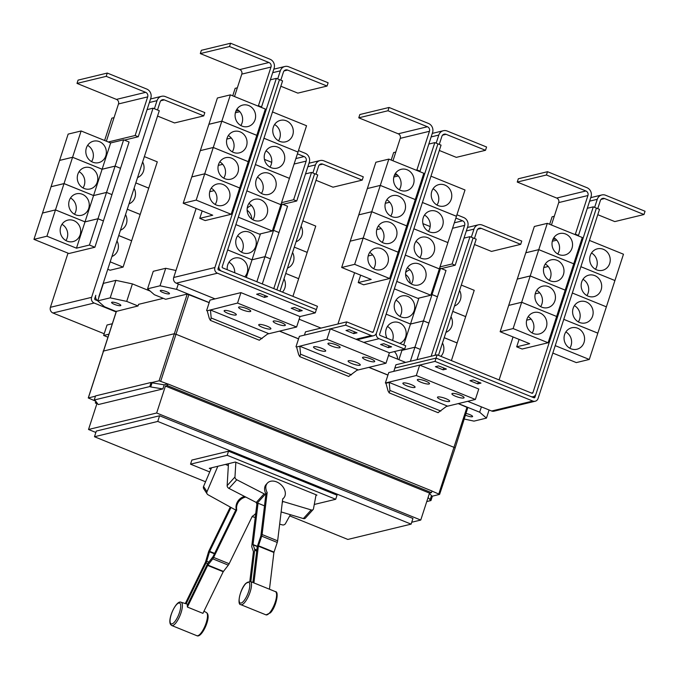 <?xml version="1.0" encoding="UTF-8"?>
<svg xmlns="http://www.w3.org/2000/svg" width="679" height="679" viewBox="0 0 679 679"><rect width="100%" height="100%" fill="white"/><g stroke="black" fill="none" stroke-linecap="round" stroke-linejoin="round"><path stroke-width="1.02" d="M269.529 588.676L273.909 552.477L277.253 542.462A3.531 1.112 -67.9 0 0 277.635 540.84L282.727 498.836A11.042 7.944 -137.9 0 0 283.771 497.936A11.042 7.944 -137.9 0 0 285.29 494.465A11.042 7.944 -137.9 0 0 278.857 483.066A11.042 7.944 -137.9 0 0 267.39 483.117A11.042 7.944 -137.9 0 0 265.862 486.588A11.042 7.944 -137.9 0 0 267.178 492.538L262.094 534.534A3.531 1.112 112.1 0 1 261.704 536.155L258.368 546.171L253.963 582.548M252.928 582.217L257.129 547.537A3.531 1.112 112.1 0 1 257.519 545.916L260.863 535.901L265.947 493.905A11.042 7.944 -137.9 0 1 264.632 487.955A11.042 7.944 -137.9 0 1 266.151 484.475L267.39 483.117M249.83 581.309L253.428 551.637L251.85 547.045A3.531 1.112 112.1 0 1 251.799 545.916L256.883 503.911A11.042 7.944 42.1 0 1 256.204 502.426M228.467 463.698L227.142 485.638A2.648 1.91 42.1 0 0 228.967 488.413L256.272 502.46A11.22 8.072 42.1 0 0 257.4 502.978L258.037 503.241L253.038 544.55L254.608 549.133A3.531 1.112 112.1 0 1 254.659 550.27L250.865 581.597M258.037 503.241L264.496 505.855M185.308 603.538L205.491 562.127L208.428 552.231A3.531 1.112 112.1 0 1 209.09 550.533L230.274 507.06M187.743 604.369L186.122 603.818A12.977 4.082 -67.9 0 0 186.012 603.775L181.021 602.222A12.545 3.947 112.1 0 1 181.819 602.85A12.545 3.947 112.1 0 1 179.485 616.795A12.545 3.947 112.1 0 1 171.6 625.461L170.624 624.553C167.093 619.477 176.421 599.727 181.021 602.222M231.021 507.468L209.633 551.356L206.696 561.253A3.531 1.112 112.1 0 1 206.034 562.95L186.122 603.818M245.773 497.062A11.042 10.244 -33.3 0 0 237.642 503.368A11.042 10.244 -33.3 0 0 236.742 509.988L213.622 557.434A3.531 1.112 112.1 0 1 212.765 558.842L207.664 565.437L187.387 607.051A12.977 4.082 -67.9 0 0 187.209 605.473L207.12 564.605A3.531 1.112 112.1 0 1 207.978 563.205L213.079 556.602L236.199 509.165A11.042 10.244 -33.3 0 1 237.098 502.545A11.042 10.244 -33.3 0 1 244.508 496.408M187.387 607.051L202.928 613.358L223.213 571.735L228.305 565.14A3.531 1.112 -67.9 0 0 229.162 563.731L252.282 516.295A11.042 10.244 -33.3 0 0 255.745 513.349M267.178 492.538L265.947 493.905M265.862 494.592L265.226 494.337A11.22 8.072 -137.9 0 1 264.097 493.82L236.793 479.764A2.648 1.91 -137.9 0 1 234.968 476.989L235.859 462.246M257.647 503.08L256.883 503.911M316.075 494.762L313.477 508.809A2.648 1.91 -137.9 0 1 313.129 509.539A2.648 1.91 -137.9 0 1 311.177 509.921L283.185 501.552A11.22 8.072 -137.9 0 1 282.43 501.297M281.14 511.924L303.36 518.569A2.648 1.91 42.1 0 0 305.304 518.187L313.129 509.539M290.391 514.69L285.511 523.534A2.648 2.461 -33.3 0 1 282.379 524.892L279.663 524.154M255.245 517.466L253.165 516.897A11.22 10.406 -33.3 0 1 252.155 516.558M236.742 509.988L236.199 509.165M235.817 509.937L235.18 509.683A11.22 10.406 -33.3 0 1 234.077 509.157L207.986 494.745A2.648 2.461 -33.3 0 1 207.002 491.706L217.832 466.269M211.508 467.806L203.556 486.461A2.648 2.461 146.7 0 0 203.725 488.736L207.171 493.989M225.445 464.428L228.356 465.607M210.982 469.036L209.276 468.34L235.333 462.034L316.94 495.118L315.964 495.356M314.284 504.463L335.689 499.286L227.193 455.303L190.527 464.173L209.735 471.956M154.396 108.733L157.019 100.662A7.07 6.544 -103.6 0 1 161.577 96.308A7.07 6.544 -103.6 0 1 165.37 96.605L204.812 112.595L203.751 115.88L164.31 99.889A3.531 3.276 76.4 0 0 160.125 101.918L157.503 109.99M157.545 116.058L174.545 122.941L203.751 115.88M116.983 240.901A11.042 10.227 -103.6 0 1 117.84 250.076A11.042 10.227 -103.6 0 1 111.916 256.501M118.723 235.554L131.633 240.79L123.094 267.085L110.176 261.848M107.766 269.274L110.117 270.225L123.094 267.085M125.539 214.589A11.042 10.227 -103.6 0 1 126.396 223.764A11.042 10.227 -103.6 0 1 120.463 230.189M127.27 209.242L140.188 214.471L131.641 240.765L118.732 235.537M134.086 188.27A11.042 10.227 -103.6 0 1 134.943 197.445A11.042 10.227 -103.6 0 1 129.018 203.87M144.372 156.611L157.29 161.848L148.743 188.134L135.825 182.906L148.735 188.159L140.197 214.454L127.279 209.217M142.632 161.958A11.042 10.227 -103.6 0 1 143.498 171.133A11.042 10.227 -103.6 0 1 137.565 177.558M455.881 218.086L462.594 220.802A3.531 3.276 -103.6 0 1 464.631 225.352L452.087 263.97L455.193 265.234L467.738 226.608A7.07 6.544 76.4 0 0 463.655 217.518L456.95 214.793M452.087 263.97L440.017 266.889M422.924 223.629L430.163 226.557M394.397 351.569A11.042 10.227 -103.6 0 1 397.631 359.149M398.921 359.666L401.943 350.356L414.92 347.215L410.354 361.287M401 349.974L401.943 350.356M387.055 338.235A11.042 10.227 -103.6 0 1 386.207 329.077A11.042 10.227 -103.6 0 1 393.328 322.279A11.042 10.227 -103.6 0 1 403.453 325.827A11.042 10.227 -103.6 0 1 405.635 336.954A11.042 10.227 -103.6 0 1 399.727 343.37M392.538 340.451A11.042 10.227 76.4 0 0 392.657 340.094A11.042 10.227 76.4 0 0 387.463 326.455M403.691 344.974L410.489 324.044L423.467 320.904L414.928 347.198L401.951 350.339L401.034 349.965M401.951 350.339L402.155 349.693M430.936 294.856L432.022 294.593L423.475 320.887L410.498 324.019L386.13 314.148L410.489 324.044M414.19 310.642A11.042 10.227 -103.6 0 1 407.069 317.433A11.042 10.227 -103.6 0 1 396.943 313.893A11.042 10.227 -103.6 0 1 394.762 302.766A11.042 10.227 -103.6 0 1 401.875 295.968A11.042 10.227 -103.6 0 1 412.009 299.507A11.042 10.227 -103.6 0 1 414.19 310.642M399.948 316.397A11.042 10.227 76.4 0 0 401.213 313.774A11.042 10.227 76.4 0 0 396.018 300.143M410.498 324.019L418.926 298.089M410.303 283.313A11.042 10.227 76.4 0 0 405.592 274.486M405.669 272.432A11.042 10.227 -103.6 0 1 410.006 269.767M439.483 268.536L440.569 268.273L432.031 294.567L430.944 294.83M227.193 455.303L228.526 451.196L337.022 495.178L335.689 499.286M190.527 464.173L191.86 460.065L228.526 451.196M98.922 297.224A0.883 0.815 -103.6 0 1 98.896 296.579L159.285 110.711L153.055 108.19L147.063 109.642L150.806 98.141A7.07 6.544 76.4 0 0 146.723 89.042L107.282 73.06L78.077 80.122L77.007 83.407L116.448 99.397A3.531 3.276 -103.6 0 1 118.494 103.946L106.382 141.207M107.282 73.06L106.213 76.345L77.007 83.407M106.213 76.345L145.654 92.336A3.531 3.276 -103.6 0 1 147.691 96.876L135.146 135.503L108.309 141.987M80.147 234.798A11.042 10.227 -103.6 0 1 73.035 241.597A11.042 10.227 -103.6 0 1 62.901 238.049A11.042 10.227 -103.6 0 1 60.72 226.922A11.042 10.227 -103.6 0 1 67.841 220.123A11.042 10.227 -103.6 0 1 77.966 223.671A11.042 10.227 -103.6 0 1 80.147 234.798M65.914 240.561A11.042 10.227 76.4 0 0 67.17 237.939A11.042 10.227 76.4 0 0 61.976 224.299M46.927 236.207L55.474 209.913L85.002 221.889L97.98 218.748L89.441 245.043L76.464 248.183L46.927 236.207L33.95 239.347L42.497 213.053L55.474 209.913L64.021 183.602L93.558 195.569L106.535 192.429L97.988 218.723L85.011 221.863L55.483 209.896L42.497 213.036L51.044 186.742L64.021 183.602L72.577 157.282L102.105 169.258L115.082 166.117L106.544 192.412L93.566 195.552L64.03 183.576L51.052 186.717L59.591 160.422L72.577 157.282L81.124 130.971L110.66 142.938L123.637 139.806L115.09 166.1L102.113 169.232L72.577 157.265L59.599 160.405L68.146 134.111L81.124 130.971M76.464 248.183L85.002 221.889M88.703 208.478A11.042 10.227 -103.6 0 1 81.582 215.277A11.042 10.227 -103.6 0 1 71.456 211.738A11.042 10.227 -103.6 0 1 69.275 200.611A11.042 10.227 -103.6 0 1 76.388 193.812A11.042 10.227 -103.6 0 1 86.522 197.351A11.042 10.227 -103.6 0 1 88.703 208.478M74.461 214.241A11.042 10.227 76.4 0 0 75.725 211.619A11.042 10.227 76.4 0 0 70.531 197.988M85.011 221.863L110.66 142.938M97.25 182.167A11.042 10.227 -103.6 0 1 90.129 188.966A11.042 10.227 -103.6 0 1 80.003 185.418A11.042 10.227 -103.6 0 1 77.822 174.291A11.042 10.227 -103.6 0 1 84.943 167.492A11.042 10.227 -103.6 0 1 95.068 171.04A11.042 10.227 -103.6 0 1 97.25 182.167M83.016 187.93A11.042 10.227 76.4 0 0 84.272 185.308A11.042 10.227 76.4 0 0 79.078 171.668M105.805 155.856A11.042 10.227 -103.6 0 1 98.684 162.646A11.042 10.227 -103.6 0 1 88.559 159.107A11.042 10.227 -103.6 0 1 86.369 147.98A11.042 10.227 -103.6 0 1 93.49 141.181A11.042 10.227 -103.6 0 1 103.615 144.72A11.042 10.227 -103.6 0 1 105.805 155.856M91.563 161.61A11.042 10.227 76.4 0 0 92.819 158.988A11.042 10.227 76.4 0 0 87.633 145.357M312.866 172.975L315.489 164.895A7.07 6.544 -103.6 0 1 320.047 160.55A7.07 6.544 -103.6 0 1 323.841 160.847L363.282 176.829L362.213 180.113L322.771 164.131A3.531 3.276 76.4 0 0 318.595 166.16L315.973 174.223M316.015 180.291L333.016 187.183L362.213 180.113M284 278.823A11.042 10.227 -103.6 0 1 284.866 287.998A11.042 10.227 -103.6 0 1 282.422 292.097M302.842 220.845L315.752 226.082L307.214 252.376L294.296 247.139L307.205 252.393L298.658 278.687L285.749 273.45L298.658 278.713L292.921 296.358M292.556 252.503A11.042 10.227 -103.6 0 1 293.413 261.687A11.042 10.227 -103.6 0 1 287.48 268.103M301.103 226.192A11.042 10.227 -103.6 0 1 301.96 235.367A11.042 10.227 -103.6 0 1 296.036 241.792M297.41 153.844L304.124 156.569A3.531 3.276 -103.6 0 1 306.161 161.118L293.617 199.736L296.723 200.992L309.268 162.374A7.07 6.544 76.4 0 0 305.194 153.284L298.48 150.56M293.617 199.736L281.556 202.656M264.454 159.387L271.693 162.323M227.261 269.741A11.042 10.227 -103.6 0 1 227.737 264.844A11.042 10.227 -103.6 0 1 234.858 258.045A11.042 10.227 -103.6 0 1 244.983 261.593A11.042 10.227 -103.6 0 1 247.173 272.72A11.042 10.227 -103.6 0 1 244.729 276.82M234.739 272.771A11.042 10.227 76.4 0 0 229.001 262.221M246.29 277.456L252.028 259.811L265.005 256.67L256.857 281.734M227.66 249.931L252.028 259.811L227.66 249.906M255.72 246.401A11.042 10.227 -103.6 0 1 248.599 253.199A11.042 10.227 -103.6 0 1 238.473 249.66A11.042 10.227 -103.6 0 1 236.292 238.524A11.042 10.227 -103.6 0 1 243.405 231.734A11.042 10.227 -103.6 0 1 253.539 235.273A11.042 10.227 -103.6 0 1 255.72 246.401M241.478 252.164A11.042 10.227 76.4 0 0 242.743 249.541A11.042 10.227 76.4 0 0 237.548 235.902M272.466 230.614L273.552 230.351L265.005 256.645L252.028 259.785L260.456 233.856M251.833 219.079A11.042 10.227 76.4 0 0 247.131 210.252M247.198 208.198A11.042 10.227 -103.6 0 1 251.536 205.533M281.013 204.303L282.099 204.04L273.561 230.334L272.474 230.597M455.193 265.234L441.333 268.578M414.92 347.215L420.36 349.422L417.033 359.666M423.467 320.904L428.907 323.111L420.335 349.413M420.369 349.405L414.928 347.198M432.022 294.593L437.463 296.791L428.882 323.094M428.916 323.085L423.475 320.887M440.569 268.273L446.01 270.48L437.429 296.782M437.471 296.774L432.031 294.567M471.336 237.2L473.959 229.129A7.07 6.544 -103.6 0 1 478.517 224.783A7.07 6.544 -103.6 0 1 482.311 225.08L521.752 241.07L520.683 244.355L481.241 228.365A3.531 3.276 76.4 0 0 477.065 230.393L474.443 238.465M474.477 244.525L491.486 251.417L520.683 244.355M442.47 343.048A11.042 10.227 -103.6 0 1 443.328 352.231A11.042 10.227 -103.6 0 1 440.892 356.331M444.202 337.709L457.12 342.946L451.391 360.591M451.017 316.737A11.042 10.227 -103.6 0 1 451.883 325.92A11.042 10.227 -103.6 0 1 445.942 332.345M452.749 311.389L465.675 316.626L457.128 342.92L444.21 337.684M459.564 290.417A11.042 10.227 -103.6 0 1 460.43 299.6A11.042 10.227 -103.6 0 1 454.497 306.034M461.304 285.078L474.222 290.315L465.684 316.609L452.757 311.372M289.729 515.887L347.843 539.44L411.109 524.137L157.749 421.438L94.474 436.741L205.559 481.767M135.146 135.503L138.253 136.759L124.393 140.112M147.063 109.642L138.253 136.759M33.95 239.347L68.927 253.522L94.882 247.249L89.441 245.043M97.98 218.748L103.42 220.955L94.882 247.249M106.535 192.429L111.976 194.635L103.395 220.938M103.429 220.93L97.988 218.723M123.637 139.806L129.078 142.004L120.531 168.299L115.09 166.1L120.522 168.324L111.942 194.627M111.984 194.618L106.544 192.412M97.768 300.772L95.221 299.745A0.883 0.815 -103.6 0 1 94.712 298.607L95.781 295.314A4.413 4.091 76.4 0 0 97.784 300.729M296.723 200.992L282.863 204.345M282.099 204.04L287.54 206.246L279.001 232.541L273.561 230.334L278.993 232.558L270.446 258.852L265.005 256.645L270.446 258.877L262.298 283.941M431.148 356.254L470.004 236.665L473.11 237.922L434.967 355.329M464.003 238.117L470.004 236.665M157.749 421.438L159.59 415.769L412.951 518.467L411.109 524.137M94.474 436.741L96.316 431.072L159.59 415.769M114.047 117.628L111.865 118.154L104.608 140.494M68.002 253.157L50.407 307.307A4.413 4.091 76.4 0 0 52.962 312.994L104.193 333.762M153.055 108.19L91.597 297.343A4.413 4.091 76.4 0 0 94.152 303.029L116.134 311.941M280.003 291.121L317.755 174.944L314.64 173.688L276.888 289.857L314.649 173.688L311.525 172.432L273.781 288.6M305.533 173.875L311.525 172.432M473.11 237.93L476.217 239.186L438.464 355.355M277.694 78.908L280.317 70.837A7.07 6.544 -103.6 0 1 284.874 66.491A7.07 6.544 -103.6 0 1 288.668 66.78L328.11 82.77L327.049 86.055L287.599 70.073A3.531 3.276 76.4 0 0 283.423 72.093L280.8 80.164M280.843 86.233L297.843 93.125L327.049 86.055M252.86 219.733A11.042 10.227 76.4 0 0 254.124 217.11A11.042 10.227 76.4 0 0 248.93 203.479M267.102 213.978A11.042 10.227 -103.6 0 1 259.981 220.768A11.042 10.227 -103.6 0 1 249.855 217.229A11.042 10.227 -103.6 0 1 247.665 206.102A11.042 10.227 -103.6 0 1 254.786 199.303A11.042 10.227 -103.6 0 1 264.912 202.843A11.042 10.227 -103.6 0 1 267.102 213.978M235.885 224.605L259.37 234.119L272.347 230.979L280.894 204.685L306.543 125.742L272.491 111.942M261.415 193.422A11.042 10.227 76.4 0 0 262.671 190.799A11.042 10.227 76.4 0 0 257.477 177.16M275.649 187.659A11.042 10.227 -103.6 0 1 268.528 194.457A11.042 10.227 -103.6 0 1 258.402 190.909A11.042 10.227 -103.6 0 1 256.221 179.782A11.042 10.227 -103.6 0 1 263.342 172.984A11.042 10.227 -103.6 0 1 273.467 176.532A11.042 10.227 -103.6 0 1 275.649 187.659M280.86 204.676L246.85 190.867L280.894 204.685M269.962 167.11A11.042 10.227 76.4 0 0 271.218 164.488A11.042 10.227 76.4 0 0 266.032 150.848M284.195 161.347A11.042 10.227 -103.6 0 1 277.083 168.137A11.042 10.227 -103.6 0 1 266.949 164.598A11.042 10.227 -103.6 0 1 264.768 153.471A11.042 10.227 -103.6 0 1 271.889 146.672A11.042 10.227 -103.6 0 1 282.014 150.212A11.042 10.227 -103.6 0 1 284.195 161.347M278.509 140.791A11.042 10.227 76.4 0 0 279.773 138.168A11.042 10.227 76.4 0 0 274.579 124.529M292.751 135.028A11.042 10.227 -103.6 0 1 285.63 141.826A11.042 10.227 -103.6 0 1 275.504 138.287A11.042 10.227 -103.6 0 1 273.323 127.151A11.042 10.227 -103.6 0 1 280.435 120.361A11.042 10.227 -103.6 0 1 290.57 123.901A11.042 10.227 -103.6 0 1 292.751 135.028M297.962 152.045L263.953 138.236M547.512 171.702L546.442 174.995L585.884 190.977A3.531 3.276 -103.6 0 1 587.929 195.527L575.376 234.145L578.491 235.409L591.036 196.791A7.07 6.544 76.4 0 0 586.953 187.693L547.512 171.702L518.315 178.772L517.245 182.057L556.687 198.047A3.531 3.276 -103.6 0 1 558.724 202.588L551.441 225.012M546.442 174.995L517.245 182.057M575.376 234.145L574.502 234.357M555.558 238.94L552.833 239.602M532.107 332.931A11.042 10.227 76.4 0 0 533.363 330.308A11.042 10.227 76.4 0 0 528.169 316.669M526.912 319.291A11.042 10.227 -103.6 0 1 534.034 312.493A11.042 10.227 -103.6 0 1 544.159 316.041A11.042 10.227 -103.6 0 1 546.34 327.168A11.042 10.227 -103.6 0 1 539.228 333.966A11.042 10.227 -103.6 0 1 529.094 330.418A11.042 10.227 -103.6 0 1 526.912 319.291M530.214 275.971L565.191 290.145L548.097 342.759L513.12 328.577L521.667 302.282L556.636 316.465L521.667 302.265L508.69 305.406L521.667 302.282L530.214 275.971L517.237 279.111L500.143 331.717L529.671 343.693L516.694 346.825L519.104 339.407M513.12 328.577L500.143 331.717M531.114 319.096L526.666 320.174L531.122 319.113M540.654 306.611A11.042 10.227 76.4 0 0 541.91 303.988A11.042 10.227 76.4 0 0 536.724 290.357M535.459 292.98A11.042 10.227 -103.6 0 1 542.58 286.182A11.042 10.227 -103.6 0 1 552.706 289.721A11.042 10.227 -103.6 0 1 554.896 300.848A11.042 10.227 -103.6 0 1 547.775 307.646A11.042 10.227 -103.6 0 1 537.649 304.107A11.042 10.227 -103.6 0 1 535.459 292.98M535.213 293.88L539.678 292.793L535.213 293.854M549.209 280.3A11.042 10.227 76.4 0 0 550.465 277.677A11.042 10.227 76.4 0 0 545.271 264.038M544.015 266.66A11.042 10.227 -103.6 0 1 551.127 259.862A11.042 10.227 -103.6 0 1 561.261 263.41A11.042 10.227 -103.6 0 1 563.443 274.537A11.042 10.227 -103.6 0 1 556.322 281.335A11.042 10.227 -103.6 0 1 546.196 277.787A11.042 10.227 -103.6 0 1 544.015 266.66M538.761 249.651L573.738 263.834L565.191 290.128L530.223 275.946L538.761 249.651L525.784 252.792L517.271 279.103M530.223 275.946L517.245 279.086M543.76 267.56L548.225 266.482L543.769 267.543M557.756 253.98A11.042 10.227 76.4 0 0 559.012 251.357A11.042 10.227 76.4 0 0 553.826 237.726M552.562 240.349A11.042 10.227 -103.6 0 1 559.683 233.551A11.042 10.227 -103.6 0 1 569.808 237.09A11.042 10.227 -103.6 0 1 571.99 248.225A11.042 10.227 -103.6 0 1 564.877 255.015A11.042 10.227 -103.6 0 1 554.743 251.476A11.042 10.227 -103.6 0 1 552.562 240.349M547.316 223.34L582.285 237.514L573.747 263.808L538.77 249.634L547.316 223.34L534.339 226.48L525.826 252.783M538.77 249.634L525.792 252.775M552.316 241.249L556.772 240.162M426.752 501.569L430.961 500.55L428.067 497.52M411.729 522.236L420.751 520.055L429.51 493.098L165.421 386.054L167.365 385.579L431.454 492.631L431.988 490.985L167.9 383.941L167.365 385.579M429.51 493.098L431.454 492.631M420.751 520.055L156.662 413.002L165.421 386.054M156.662 413.002L88.525 429.484L95.866 432.464M88.525 429.484L97.114 403.037M96.825 402.647L95.332 403.003L96.919 403.649M95.332 403.003L95.883 401.357M150.721 386.954L149.77 386.572L94.228 400.007L95.17 400.398L98.243 404.574L162.858 388.94L150.721 386.954L152.054 382.846L164.191 384.832L162.858 388.94M108.665 334.238L103.641 335.451L107.036 325.012L112.171 323.773M103.641 335.451L107.706 337.098M272.347 230.979L238.295 217.178M255.389 164.573L289.441 178.373M263.944 138.253L297.988 152.054M289.449 178.348L255.397 164.547M279.476 79.63L219.079 265.497A4.413 4.091 76.4 0 0 221.634 271.176L316.372 309.582L317.441 306.297L222.704 267.891A0.883 0.815 -103.6 0 1 222.194 266.754L282.583 80.886L276.353 78.374L270.361 79.816L274.104 68.316A7.07 6.544 76.4 0 0 270.021 59.226L230.58 43.235L201.374 50.297L200.305 53.582L239.746 69.572A3.531 3.276 -103.6 0 1 241.792 74.121L234.501 96.545M230.58 43.235L229.51 46.52L200.305 53.582M229.51 46.52L268.952 62.51A3.531 3.276 -103.6 0 1 270.989 67.06L258.444 105.678L257.562 105.89M238.618 110.473L235.902 111.127M215.167 204.455A11.042 10.227 76.4 0 0 216.423 201.833A11.042 10.227 76.4 0 0 211.237 188.193M209.972 190.816A11.042 10.227 -103.6 0 1 217.093 184.026A11.042 10.227 -103.6 0 1 227.219 187.565A11.042 10.227 -103.6 0 1 229.409 198.692A11.042 10.227 -103.6 0 1 222.288 205.491A11.042 10.227 -103.6 0 1 212.162 201.952A11.042 10.227 -103.6 0 1 209.972 190.816M204.727 173.816L239.704 187.99L231.157 214.284L196.18 200.11L204.727 173.816L191.75 176.956L183.203 203.25L212.739 215.218L199.762 218.358L202.172 210.931M196.18 200.11L183.203 203.25M209.726 191.716L214.191 190.638L209.726 191.699M223.722 178.144A11.042 10.227 76.4 0 0 224.978 175.522A11.042 10.227 76.4 0 0 219.784 161.882M218.528 164.505A11.042 10.227 -103.6 0 1 225.64 157.706A11.042 10.227 -103.6 0 1 235.774 161.254A11.042 10.227 -103.6 0 1 237.956 172.381A11.042 10.227 -103.6 0 1 230.835 179.18A11.042 10.227 -103.6 0 1 220.709 175.632A11.042 10.227 -103.6 0 1 218.528 164.505M213.274 147.496L248.251 161.678L239.704 187.973L204.735 173.79L213.274 147.496L200.297 150.636L191.784 176.947M204.735 173.79L191.758 176.93M218.273 165.404L222.737 164.326M232.269 151.824A11.042 10.227 76.4 0 0 233.525 149.202A11.042 10.227 76.4 0 0 228.339 135.571M227.075 138.193A11.042 10.227 -103.6 0 1 234.196 131.395A11.042 10.227 -103.6 0 1 244.321 134.934A11.042 10.227 -103.6 0 1 246.502 146.061A11.042 10.227 -103.6 0 1 239.39 152.86A11.042 10.227 -103.6 0 1 229.256 149.321A11.042 10.227 -103.6 0 1 227.075 138.193M221.829 121.185L256.798 135.359L248.259 161.653L213.282 147.479L221.829 121.185L208.852 124.325L200.339 150.628M213.282 147.479L200.305 150.619M226.828 139.093L231.284 138.007L226.828 139.068M222.72 164.31L218.282 165.387M240.816 125.513A11.042 10.227 76.4 0 0 242.08 122.891A11.042 10.227 76.4 0 0 236.886 109.251M235.63 111.874A11.042 10.227 -103.6 0 1 242.743 105.075A11.042 10.227 -103.6 0 1 252.877 108.623A11.042 10.227 -103.6 0 1 255.058 119.75A11.042 10.227 -103.6 0 1 247.937 126.549A11.042 10.227 -103.6 0 1 237.811 123.001A11.042 10.227 -103.6 0 1 235.63 111.874M230.376 94.865L265.353 109.047L256.806 135.342L221.838 121.159L230.376 94.865L217.399 98.005L208.886 124.316M221.838 121.159L208.852 124.299M235.375 112.773L239.84 111.695M594.634 207.375L597.257 199.312A7.07 6.544 -103.6 0 1 601.806 194.958A7.07 6.544 -103.6 0 1 605.609 195.255L645.05 211.245L643.981 214.53L604.539 198.54A3.531 3.276 76.4 0 0 600.363 200.568L597.741 208.64M597.775 214.7L614.784 221.592L643.981 214.53M569.8 348.208A11.042 10.227 76.4 0 0 571.056 345.586A11.042 10.227 76.4 0 0 565.862 331.946M584.033 342.445A11.042 10.227 -103.6 0 1 576.921 349.244A11.042 10.227 -103.6 0 1 566.787 345.696A11.042 10.227 -103.6 0 1 564.605 334.569A11.042 10.227 -103.6 0 1 571.726 327.77A11.042 10.227 -103.6 0 1 581.852 331.318A11.042 10.227 -103.6 0 1 584.033 342.445M552.816 353.072L576.31 362.594L589.287 359.454L597.826 333.16L563.774 319.351L597.834 333.134L623.475 254.218L589.423 240.408M578.347 321.897A11.042 10.227 76.4 0 0 579.611 319.274A11.042 10.227 76.4 0 0 574.417 305.635M592.589 316.134A11.042 10.227 -103.6 0 1 585.468 322.924A11.042 10.227 -103.6 0 1 575.342 319.385A11.042 10.227 -103.6 0 1 573.152 308.258A11.042 10.227 -103.6 0 1 580.273 301.459A11.042 10.227 -103.6 0 1 590.399 304.998A11.042 10.227 -103.6 0 1 592.589 316.134M586.902 295.577A11.042 10.227 76.4 0 0 588.158 292.955A11.042 10.227 76.4 0 0 582.964 279.315M601.136 289.814A11.042 10.227 -103.6 0 1 594.015 296.613A11.042 10.227 -103.6 0 1 583.889 293.073A11.042 10.227 -103.6 0 1 581.708 281.938A11.042 10.227 -103.6 0 1 588.829 275.148A11.042 10.227 -103.6 0 1 598.954 278.687A11.042 10.227 -103.6 0 1 601.136 289.814M606.347 306.832L572.329 293.014L606.381 306.84M595.449 269.266A11.042 10.227 76.4 0 0 596.705 266.643A11.042 10.227 76.4 0 0 591.519 253.004M609.683 263.503A11.042 10.227 -103.6 0 1 602.57 270.301A11.042 10.227 -103.6 0 1 592.436 266.754A11.042 10.227 -103.6 0 1 590.255 255.627A11.042 10.227 -103.6 0 1 597.376 248.828A11.042 10.227 -103.6 0 1 607.501 252.376A11.042 10.227 -103.6 0 1 609.683 263.503M614.902 280.52L580.876 266.703L614.928 280.529M578.491 235.409L577.608 235.621M516.694 346.825L522.134 349.031L548.097 342.759M437.123 354.811L531.869 393.209A0.883 0.815 76.4 0 0 532.913 392.708L593.302 206.84L596.408 208.097L536.02 393.964A4.413 4.091 -103.6 0 1 530.8 396.502L436.062 358.096L437.123 354.811L395.916 364.776L394.855 368.06L436.062 358.096M429.408 493.412L432.294 496.442L430.961 500.55M431.352 496.06L430.011 500.168M149.77 386.572L151.111 382.464L152.054 382.846M94.228 400.007L95.561 395.899L151.111 382.464M164.191 384.832L167.9 383.941M95.781 401.221L88.262 397.962L95.476 396.171M258.444 105.678L261.551 106.934L260.668 107.146M270.361 79.816L261.551 106.934M199.762 218.358L205.202 220.565L231.157 214.284M316.372 309.582L218.519 269.919A0.883 0.815 -103.6 0 1 218.01 268.782L279.468 79.63M259.344 340.171L268.332 333.465L210.448 309.997L211.177 317.976L210.414 320.403L209.302 318.426L207.205 310.787L210.448 309.997M589.287 359.454L555.227 345.645M549.659 224.291L552.095 216.805L554.276 216.278M499.09 379.926L513.052 336.954M587.301 208.292L593.302 206.84M393.82 371.345L394.855 368.06M438.091 412.628L447.088 405.923L389.203 382.455L389.933 390.433L389.169 392.861L388.048 390.883L385.952 383.245L389.203 382.455M431.954 491.078L439.593 494.388L431.912 496.29M151.493 382.625L159.09 380.783L167.738 383.974M455.1 447.792L176.116 334.289L173.909 333.813L103.106 351.153M111.933 302.206A4.863 1.018 18 0 1 117.272 303.233A4.863 1.018 18 0 1 120.828 305.44A4.863 1.018 18 0 1 120.48 305.669A4.863 1.018 18 0 1 115.141 304.65A4.863 1.018 18 0 1 111.585 302.435A4.863 1.018 18 0 1 111.933 302.206M116.27 311.525L104.524 306.764L97.734 300.865L110.193 297.852L126.718 301.4L138.007 305.974L116.406 311.364M150.237 291.121L132.405 283.898L115.88 280.351L103.42 283.364L97.734 300.865M115.88 280.351L110.193 297.852M132.405 283.898L126.718 301.4M237.344 87.803L235.163 88.329L232.736 95.824M196.129 208.487L173.705 277.482A4.413 4.091 76.4 0 0 176.26 283.168L215.039 298.887L240.943 292.624L300.008 316.567L296.613 327.006L237.548 303.063L207.205 310.787M276.353 78.374L214.895 267.526A4.413 4.091 76.4 0 0 217.45 273.204L315.277 312.858L316.346 309.573M284.883 325.564A6.408 1.341 18 0 1 277.847 324.214A6.408 1.341 18 0 1 273.153 321.303A6.408 1.341 18 0 1 273.612 320.997A6.408 1.341 18 0 1 280.648 322.347A6.408 1.341 18 0 1 285.341 325.258A6.408 1.341 18 0 1 284.883 325.564M250.296 311.542A6.408 1.341 18 0 1 243.26 310.193A6.408 1.341 18 0 1 238.575 307.281A6.408 1.341 18 0 1 239.025 306.976A6.408 1.341 18 0 1 246.061 308.325A6.408 1.341 18 0 1 250.755 311.245A6.408 1.341 18 0 1 250.296 311.542M270.446 329.06A6.408 1.341 18 0 1 263.41 327.711A6.408 1.341 18 0 1 258.716 324.791A6.408 1.341 18 0 1 259.174 324.486A6.408 1.341 18 0 1 266.21 325.844A6.408 1.341 18 0 1 270.904 328.755A6.408 1.341 18 0 1 270.446 329.06M235.859 315.039A6.408 1.341 18 0 1 228.823 313.69A6.408 1.341 18 0 1 224.129 310.778A6.408 1.341 18 0 1 224.588 310.473A6.408 1.341 18 0 1 231.624 311.822A6.408 1.341 18 0 1 236.317 314.733A6.408 1.341 18 0 1 235.859 315.039M265.005 295.535L264.403 297.385L256.628 294.236L259.87 293.455L267.645 296.604L264.403 297.385M299.583 309.548L298.981 311.406L291.215 308.258L294.457 307.468L302.231 310.626L298.981 311.406M478.339 382.014L477.736 383.864L469.961 380.715L473.212 379.934L480.978 383.083L477.736 383.864M443.752 367.993L443.149 369.843L435.383 366.694L438.626 365.913L446.4 369.062L443.149 369.843M596.408 208.105L599.515 209.361L538.048 398.514A4.413 4.091 -103.6 0 1 532.828 401.051L435.001 361.389L436.071 358.105L533.898 397.758A0.883 0.815 76.4 0 0 534.942 397.257L535.935 394.202M535.205 401.23L494.015 411.194A4.413 4.091 -103.6 0 1 491.638 411.007L467.712 401.314M394.881 368.069L436.071 358.105M463.638 398.021A6.408 1.341 18 0 1 456.602 396.672A6.408 1.341 18 0 1 451.908 393.761A6.408 1.341 18 0 1 452.367 393.455A6.408 1.341 18 0 1 459.403 394.805A6.408 1.341 18 0 1 464.096 397.716A6.408 1.341 18 0 1 463.638 398.021M429.052 384.008A6.408 1.341 18 0 1 422.015 382.65A6.408 1.341 18 0 1 417.322 379.739A6.408 1.341 18 0 1 417.78 379.434A6.408 1.341 18 0 1 424.816 380.783A6.408 1.341 18 0 1 429.51 383.703A6.408 1.341 18 0 1 429.052 384.008M449.192 401.518A6.408 1.341 18 0 1 442.156 400.169A6.408 1.341 18 0 1 437.471 397.249A6.408 1.341 18 0 1 437.93 396.952A6.408 1.341 18 0 1 444.966 398.301A6.408 1.341 18 0 1 449.651 401.213A6.408 1.341 18 0 1 449.192 401.518M414.614 387.497A6.408 1.341 18 0 1 407.578 386.147A6.408 1.341 18 0 1 402.885 383.236A6.408 1.341 18 0 1 403.343 382.931A6.408 1.341 18 0 1 410.379 384.28A6.408 1.341 18 0 1 415.073 387.191A6.408 1.341 18 0 1 414.614 387.497M467.729 407.79L455.227 447.707L439.593 494.388M163.325 298.344L138.558 304.336L138.007 305.974M348.717 376.395L357.706 369.69L299.821 346.231L300.551 354.2L299.787 356.636L298.675 354.659L296.579 347.011L299.821 346.231M389.042 107.469L387.981 110.753L427.422 126.744A3.531 3.276 -103.6 0 1 429.459 131.293L416.914 169.911L420.021 171.167L432.565 132.549A7.07 6.544 76.4 0 0 428.483 123.459L389.042 107.469L359.845 114.53L358.775 117.823L398.217 133.805A3.531 3.276 -103.6 0 1 400.254 138.355L392.971 160.779M387.981 110.753L358.775 117.823M416.914 169.911L416.032 170.123M397.088 174.707L394.363 175.36M373.637 268.689A11.042 10.227 76.4 0 0 374.893 266.066A11.042 10.227 76.4 0 0 369.707 252.435M368.442 255.058A11.042 10.227 -103.6 0 1 375.563 248.259A11.042 10.227 -103.6 0 1 385.689 251.799A11.042 10.227 -103.6 0 1 387.87 262.934A11.042 10.227 -103.6 0 1 380.758 269.724A11.042 10.227 -103.6 0 1 370.624 266.185A11.042 10.227 -103.6 0 1 368.442 255.058M388.846 159.107L423.823 173.281L415.276 199.575L380.299 185.401L367.356 188.55L375.869 162.247L388.846 159.107L380.299 185.401L367.314 188.558L341.673 267.484L371.209 279.451L358.223 282.591L360.642 275.173M415.276 199.575L380.299 185.418L371.752 211.712L358.775 214.853L371.744 211.738L363.206 238.032L350.22 241.164L363.197 238.049L354.65 264.343L341.673 267.484M368.196 255.958L372.652 254.871L368.196 255.932M382.184 242.378A11.042 10.227 76.4 0 0 383.448 239.755A11.042 10.227 76.4 0 0 378.254 226.115M376.998 228.738A11.042 10.227 -103.6 0 1 384.11 221.948A11.042 10.227 -103.6 0 1 394.244 225.487A11.042 10.227 -103.6 0 1 396.426 236.615A11.042 10.227 -103.6 0 1 389.305 243.413A11.042 10.227 -103.6 0 1 379.179 239.865A11.042 10.227 -103.6 0 1 376.998 228.738M381.191 228.543L376.752 229.621L381.208 228.56M390.739 216.066A11.042 10.227 76.4 0 0 391.995 213.444A11.042 10.227 76.4 0 0 386.801 199.804M385.545 202.427A11.042 10.227 -103.6 0 1 392.666 195.628A11.042 10.227 -103.6 0 1 402.791 199.176A11.042 10.227 -103.6 0 1 404.973 210.303A11.042 10.227 -103.6 0 1 397.852 217.102A11.042 10.227 -103.6 0 1 387.726 213.554A11.042 10.227 -103.6 0 1 385.545 202.427M389.746 202.232L385.299 203.301L389.754 202.249M399.286 189.747A11.042 10.227 76.4 0 0 400.542 187.124A11.042 10.227 76.4 0 0 395.356 173.484M394.092 176.107A11.042 10.227 -103.6 0 1 401.213 169.317A11.042 10.227 -103.6 0 1 411.338 172.856A11.042 10.227 -103.6 0 1 413.528 183.984A11.042 10.227 -103.6 0 1 406.407 190.782A11.042 10.227 -103.6 0 1 396.281 187.243A11.042 10.227 -103.6 0 1 394.092 176.107M393.845 177.007L398.31 175.929M315.277 312.858L299.982 316.558M267.67 334L296.613 327.006M237.548 303.063L240.943 292.624M446.426 406.458L475.368 399.464L416.303 375.521L419.69 365.081L435.001 361.389M416.303 375.521L385.366 382.998L388.753 372.567L419.69 365.081L478.763 389.025L475.368 399.464M385.366 382.998L385.952 383.245M169.156 293.897A4.863 1.018 18 0 1 163.817 292.878A4.863 1.018 18 0 1 160.252 290.663A4.863 1.018 18 0 1 160.6 290.434A4.863 1.018 18 0 1 165.939 291.461A4.863 1.018 18 0 1 169.495 293.668A4.863 1.018 18 0 1 169.156 293.897M466.015 413.46A4.863 1.018 18 0 1 472.601 416.533A4.863 1.018 18 0 1 472.253 416.762A4.863 1.018 18 0 1 465.48 415.158M209.174 302.656L187.2 294.075L165.651 299.286L154.362 294.711L147.572 288.804L160.032 285.791L176.557 289.339L209.2 302.571L209.998 300.11L215.039 298.887M175.98 270.497L165.718 268.29L153.259 271.303L147.572 288.804M165.718 268.29L160.032 285.791M206.611 310.541L209.2 302.571M489.092 409.98L486.453 418.111L473.993 421.124L464.258 419.036M467.823 407.723L458.232 403.606M387.93 375.114L368.85 367.381M298.548 338.88L279.476 331.148M374.256 361.797A6.408 1.341 18 0 1 367.22 360.447A6.408 1.341 18 0 1 362.535 357.527A6.408 1.341 18 0 1 362.993 357.23A6.408 1.341 18 0 1 370.03 358.58A6.408 1.341 18 0 1 374.715 361.491A6.408 1.341 18 0 1 374.256 361.797M339.678 347.775A6.408 1.341 18 0 1 332.634 346.426A6.408 1.341 18 0 1 327.949 343.515A6.408 1.341 18 0 1 328.407 343.209A6.408 1.341 18 0 1 335.443 344.559A6.408 1.341 18 0 1 340.128 347.47A6.408 1.341 18 0 1 339.678 347.775M359.819 365.285A6.408 1.341 18 0 1 352.783 363.936A6.408 1.341 18 0 1 348.098 361.024A6.408 1.341 18 0 1 348.548 360.719A6.408 1.341 18 0 1 355.584 362.068A6.408 1.341 18 0 1 360.277 364.979A6.408 1.341 18 0 1 359.819 365.285M325.233 351.264A6.408 1.341 18 0 1 318.196 349.914A6.408 1.341 18 0 1 313.511 347.003A6.408 1.341 18 0 1 313.97 346.697A6.408 1.341 18 0 1 321.006 348.047A6.408 1.341 18 0 1 325.691 350.967A6.408 1.341 18 0 1 325.233 351.264M354.379 331.759L353.776 333.618L346.001 330.469L349.252 329.68L357.018 332.829L353.776 333.618M436.164 143.15L438.787 135.07A7.07 6.544 -103.6 0 1 443.345 130.724A7.07 6.544 -103.6 0 1 447.138 131.022L486.58 147.004L485.51 150.297L446.069 134.306A3.531 3.276 76.4 0 0 441.893 136.335L439.271 144.406M439.313 150.466L456.313 157.358L485.51 150.297M411.33 283.975A11.042 10.227 76.4 0 0 412.586 281.352A11.042 10.227 76.4 0 0 407.4 267.713M425.563 278.212A11.042 10.227 -103.6 0 1 418.451 285.01A11.042 10.227 -103.6 0 1 408.317 281.462A11.042 10.227 -103.6 0 1 406.135 270.335A11.042 10.227 -103.6 0 1 413.256 263.537A11.042 10.227 -103.6 0 1 423.382 267.085A11.042 10.227 -103.6 0 1 425.563 278.212M394.355 288.838L417.84 298.353L430.817 295.221L439.355 268.926L405.312 255.117M419.877 257.655A11.042 10.227 76.4 0 0 421.141 255.032A11.042 10.227 76.4 0 0 415.947 241.393M434.119 251.892A11.042 10.227 -103.6 0 1 426.998 258.691A11.042 10.227 -103.6 0 1 416.872 255.151A11.042 10.227 -103.6 0 1 414.691 244.016A11.042 10.227 -103.6 0 1 421.803 237.226A11.042 10.227 -103.6 0 1 431.937 240.765A11.042 10.227 -103.6 0 1 434.119 251.892M439.33 268.909L447.911 242.607L413.859 228.806M428.432 231.344A11.042 10.227 76.4 0 0 429.688 228.721A11.042 10.227 76.4 0 0 424.494 215.082M442.666 225.581A11.042 10.227 -103.6 0 1 435.553 232.379A11.042 10.227 -103.6 0 1 425.419 228.831A11.042 10.227 -103.6 0 1 423.238 217.704A11.042 10.227 -103.6 0 1 430.359 210.906A11.042 10.227 -103.6 0 1 440.484 214.454A11.042 10.227 -103.6 0 1 442.666 225.581M447.877 242.598L456.458 216.295L422.414 202.495M436.979 205.024A11.042 10.227 76.4 0 0 438.244 202.401A11.042 10.227 76.4 0 0 433.049 188.77M451.221 199.27A11.042 10.227 -103.6 0 1 444.1 206.06A11.042 10.227 -103.6 0 1 433.974 202.52A11.042 10.227 -103.6 0 1 431.785 191.393A11.042 10.227 -103.6 0 1 438.906 184.595A11.042 10.227 -103.6 0 1 449.031 188.134A11.042 10.227 -103.6 0 1 451.221 199.27M456.432 216.278L465.013 189.976L430.961 176.175M420.021 171.167L419.138 171.388M363.197 238.049L398.166 252.223L389.627 278.517L354.65 264.343M358.223 282.591L363.664 284.798L389.627 278.517M415.268 199.592L406.729 225.886L371.752 211.712L406.721 225.912L398.174 252.206L363.206 238.032M372.321 332.269A0.883 0.815 76.4 0 0 373.365 331.759L434.823 142.607L437.938 143.863L376.472 333.016A4.413 4.091 -103.6 0 1 371.252 335.553L345.628 325.165L346.697 321.88L372.321 332.269M304.438 335.112L305.499 331.844L346.697 321.88M178.297 283.992L176.557 289.339M405.686 362.416L388.515 355.457M321.014 328.093L299.142 319.223M481.403 406.857L479.663 412.204L486.453 418.111M458.367 403.572L479.663 412.204M368.994 367.347L387.955 375.029M279.612 331.114L298.573 338.804L299.38 336.334L330.317 328.857L389.381 352.8L385.995 363.231L326.922 339.288L296.579 347.011M295.985 346.774L298.573 338.804M357.052 370.233L385.995 363.231M326.922 339.288L330.317 328.857L345.628 325.165M430.817 295.221L396.765 281.412M439.364 268.901L405.321 255.1M447.919 242.59L413.867 228.789M456.466 216.27L422.414 202.469M391.197 160.057L393.633 152.571L395.815 152.045M337.938 323.993L354.591 272.72M428.831 144.058L434.823 142.607M404.659 349.091L405.728 345.798L380.104 335.418A0.883 0.815 -103.6 0 1 379.595 334.28L441.053 145.128L437.938 143.863L376.48 333.016A4.413 4.091 76.4 0 0 379.035 338.702L404.659 349.091L389.364 352.791M388.363 347.64L380.588 344.482L383.83 343.701L391.605 346.85L388.363 347.64L388.965 345.781M243.43 601.373A11.229 3.531 112.1 0 1 239.254 598.403A11.229 3.531 112.1 0 1 245.543 583.872A11.229 3.531 112.1 0 1 249.719 586.843A11.229 3.531 112.1 0 1 243.43 601.373M170.565 623.347A11.229 3.531 112.1 0 1 173.077 609.963A11.229 3.531 112.1 0 1 180.198 603.589A11.229 3.531 112.1 0 1 177.686 616.973A11.229 3.531 112.1 0 1 170.565 623.347M250.127 581.377A12.545 3.947 112.1 0 1 250.661 590.204A12.545 3.947 112.1 0 1 244.355 602.825A12.545 3.947 112.1 0 1 240.706 604.616L266.049 614.885A12.545 3.947 -67.9 0 0 269.453 613.001A12.545 3.947 -67.9 0 0 275.657 600.754A12.545 3.947 -67.9 0 0 275.47 591.655L250.127 581.377L245.73 583.456C239.857 589.542 236.963 604.904 240.706 604.616M206.917 613.027A12.545 3.947 -67.9 0 0 206.365 612.5L207.341 613.409C210.872 618.493 201.544 638.243 196.944 635.739A12.545 3.947 -67.9 0 0 204.752 626.598A12.545 3.947 -67.9 0 0 206.917 613.027M262.094 534.534L277.635 540.84M261.704 536.155L277.253 542.462M258.461 545.763L274.01 552.069M258.368 546.171L273.909 552.477M256.704 551.093L254.659 550.27M256.832 550.032L254.608 549.133M257.324 546.57L253.046 544.83M257.392 546.315L253.038 544.55M207.681 563.621L206.034 562.95M208.826 562.11L206.696 561.253M214.445 553.801L209.472 551.781M214.64 553.385L209.633 551.356M213.622 557.434L229.162 563.731M212.765 558.842L228.305 565.14M207.884 565.089L223.425 571.387M207.664 565.437L223.213 571.735M227.142 485.638L234.968 476.989M228.967 488.413L236.793 479.764M256.272 502.46L264.097 493.82M257.4 502.978L265.226 494.337M282.277 502.553L283.185 501.552M303.36 518.569L311.177 509.921M203.556 486.461L207.002 491.706M160.787 100.747L164.31 99.889M464.631 225.352L452.57 228.271M462.594 220.802L454.344 222.797M147.691 96.876L118.494 103.946M145.654 92.336L116.448 99.397M149.38 102.504L157.019 100.662M319.257 164.98L322.771 164.131M306.161 161.118L294.1 164.029M304.124 156.569L295.874 158.563M307.85 166.745L315.489 164.895M466.32 230.979L473.959 229.129M477.719 229.213L481.241 228.365M91.597 297.343L50.407 307.307M94.152 303.029L52.962 312.994M284.085 70.922L287.599 70.073M587.929 195.527L558.724 202.588M585.884 190.977L556.687 198.047M272.678 72.687L280.317 70.837M270.989 67.06L241.792 74.121M268.952 62.51L239.746 69.572M601.017 199.397L604.539 198.54M589.618 201.154L597.257 199.312M531.47 393.056L532.913 392.708M262.077 338.609L211.177 317.976M440.832 411.067L389.933 390.433M116.465 311.186L88.355 397.894M214.895 267.526L173.705 277.482M217.45 273.204L176.26 283.168M491.638 411.007L532.828 401.051M533.507 397.605L534.942 397.257M467.008 407.171L438.821 493.862M188.932 294.448L160.745 381.14M187.2 294.075L159.09 380.783M351.459 374.833L300.551 354.2M429.459 131.293L400.254 138.355M427.422 126.744L398.217 133.805M442.555 135.155L446.069 134.306M431.148 136.92L438.787 135.07M371.931 332.107L373.365 331.759M355.966 339.254L371.252 335.553M379.035 338.702L363.732 342.403M266.049 614.885L270.446 612.814C276.319 606.72 279.205 591.358 275.47 591.655M206.365 612.5L203.955 611.244M196.944 635.739L171.6 625.461M283.771 497.936L282.693 499.124M150.526 98.981L161.577 96.308M308.996 163.215L320.047 160.55M467.466 227.457L478.517 224.783M273.824 69.156L284.874 66.491M590.764 197.631L601.806 194.958M531.963 396.977L533.168 396.68M259.386 340.255L210.414 320.403M438.142 412.713L389.169 392.861M88.262 397.962L116.364 311.245M348.768 376.489L299.787 356.636M432.294 133.398L443.345 130.724M357.137 339.729L373.628 335.74"/></g></svg>
